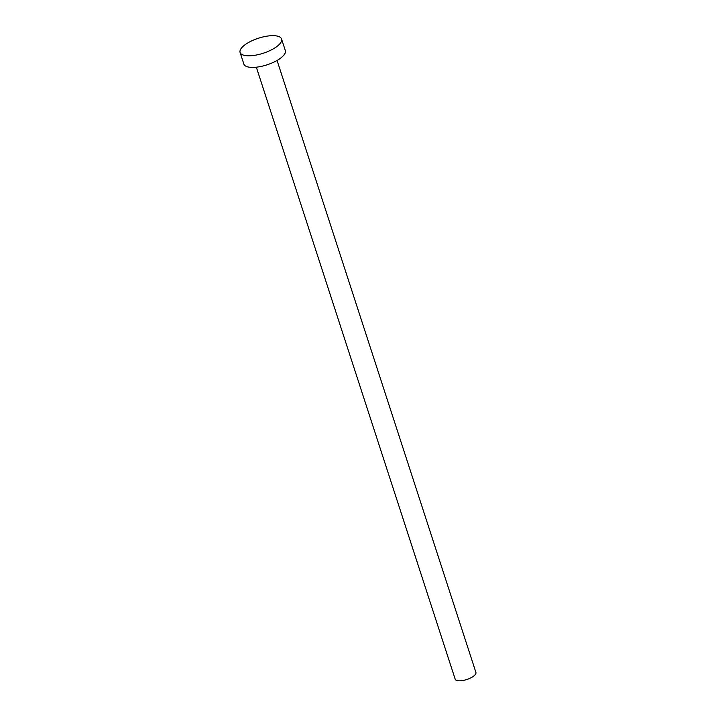 <?xml version="1.0" encoding="UTF-8"?>
<svg xmlns="http://www.w3.org/2000/svg" width="716" height="716" viewBox="0 0 716 716"><rect width="100%" height="100%" fill="white"/><g stroke="black" fill="none" stroke-linecap="round" stroke-linejoin="round"><path stroke-width="1.07" d="M277.065 60.457L475.907 672.413A10.901 3.938 162 0 1 475.352 674.445A10.901 3.938 162 0 1 464.344 680.2A10.901 3.938 162 0 1 455.17 679.144L256.337 67.188M281.558 38.995L285.326 50.594A21.793 7.885 162 0 1 284.216 54.667A21.793 7.885 162 0 1 262.199 66.176A21.793 7.885 162 0 1 243.861 64.064L240.093 52.465A21.793 7.885 162 0 1 241.203 48.402A21.793 7.885 162 0 1 263.22 36.892A21.793 7.885 162 0 1 281.558 38.995A21.793 7.885 162 0 1 280.448 43.067A21.793 7.885 162 0 1 258.431 54.577A21.793 7.885 162 0 1 240.093 52.465"/></g></svg>
